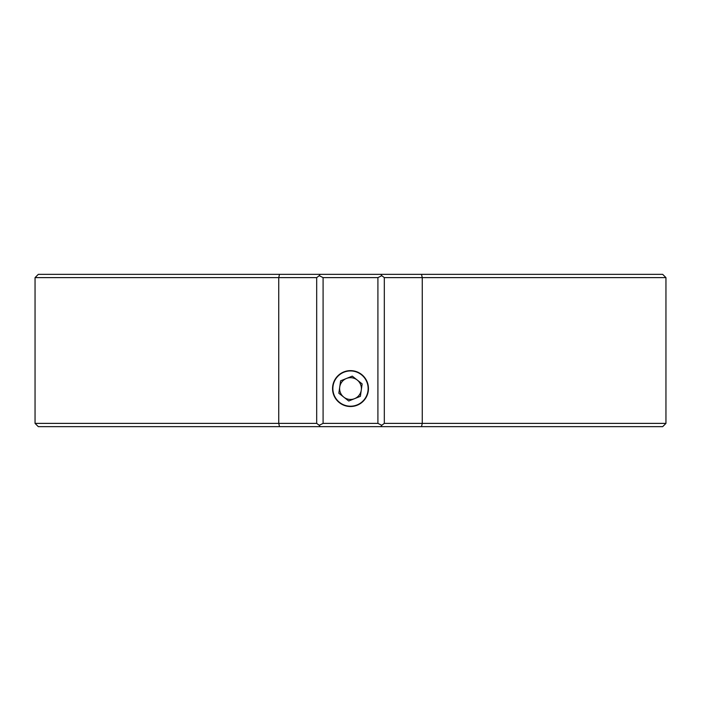<?xml version="1.0" encoding="UTF-8"?>
<svg xmlns="http://www.w3.org/2000/svg" width="701" height="701" viewBox="0 0 701 701"><rect width="100%" height="100%" fill="white"/><g stroke="black" fill="none" stroke-linecap="round" stroke-linejoin="round"><path stroke-width="1.05" d="M665.95 423.378L662.69 426.646L38.31 426.646L35.05 423.378L316.686 423.378L316.686 277.622L35.05 277.622L38.31 274.354L662.69 274.354L665.95 277.622L665.95 423.378L384.314 423.378L381.782 425.288L377.909 423.378L377.909 277.622L323.091 277.622L323.091 423.378L377.909 423.378M350.5 406.519A17.946 17.946 0 0 0 368.446 388.573A17.946 17.946 0 0 0 350.5 370.627A17.946 17.946 0 0 0 332.554 388.573A17.946 17.946 0 0 0 350.5 406.519M665.95 277.622L384.314 277.622L384.314 423.378M323.091 423.378L319.218 425.288L316.686 423.378M319.218 425.288L320.155 426.646M380.845 426.646L381.782 425.288M320.155 274.354L319.218 275.712L323.091 277.622M316.686 277.622L319.218 275.712M377.909 277.622L381.782 275.712L384.314 277.622M381.782 275.712L380.845 274.354M357.212 380.012A10.874 10.874 0 0 0 339.731 387.031A10.874 10.874 0 0 0 354.557 398.667A10.874 10.874 0 0 0 357.212 380.012M352.989 371.118A17.63 17.63 0 0 0 333.045 386.085A17.63 17.63 0 0 0 348.011 406.028A17.63 17.63 0 0 0 367.955 391.062A17.63 17.63 0 0 0 352.989 371.118M352.27 376.139L340.616 380.818L338.846 393.252L348.73 401.007L360.384 396.328L362.154 383.894L352.27 376.139M279.489 426.646L278.744 423.378L278.744 277.622L279.489 274.354M421.511 274.354L422.256 277.622L422.256 423.378L421.511 426.646M35.05 277.622L35.05 423.378"/></g></svg>
